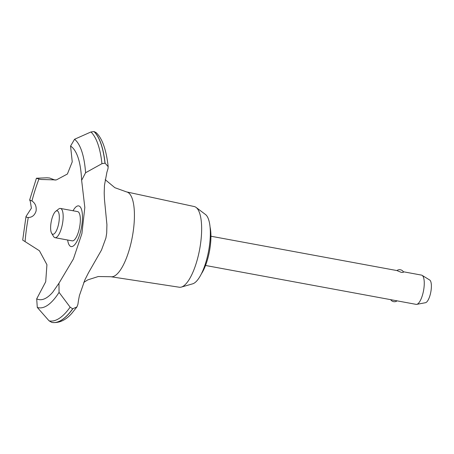 <?xml version="1.0" encoding="UTF-8"?>
<svg xmlns="http://www.w3.org/2000/svg" width="454" height="454" viewBox="0 0 454 454"><rect width="100%" height="100%" fill="white"/><g stroke="black" fill="none" stroke-linecap="round" stroke-linejoin="round"><path stroke-width="0.68" d="M210.06 227.034A29.748 9.585 100.5 0 1 201.434 273.745M105.18 179.642L114.851 187.689L126.496 191.894A43.13 13.898 100.5 0 1 126.632 191.923L194.233 206.542A41.03 13.223 100.5 0 1 195.487 207.024A41.03 13.223 100.5 0 1 196.077 207.41A41.03 13.223 100.5 0 1 199.658 249.269A41.03 13.223 100.5 0 1 181.362 287.081A41.03 13.223 100.5 0 1 179.33 287.234L110.963 276.747A43.13 13.898 100.5 0 1 110.833 276.724L98.263 276.526L87.758 279.891L83.752 282.428M196.077 207.41L205.497 214.509A35.696 11.503 100.5 0 1 208.613 250.92A35.696 11.503 100.5 0 1 192.7 283.824L181.362 287.081M126.632 191.923A43.13 13.898 100.5 0 1 127.949 192.428A43.13 13.898 100.5 0 1 131.921 238.957A43.13 13.898 100.5 0 1 110.963 276.747M108.183 166.692C106.06 147.635 101.435 137.522 96.106 132.596L94.063 131.558A98.756 31.825 100.5 0 1 105.084 163.168L108.183 166.692L107.961 168.797A297.466 95.862 -79.5 0 0 106.917 172.208L104.482 185.181L104.199 193.092L104.46 199.437L106.917 224.628L106.701 233.112L105.895 238.049L101.52 250.012L88.473 272.786L84.87 279.919L79.388 295.622L78.44 300.673A297.466 95.862 -79.5 0 0 77.906 304.367L76.902 306.955L72.685 308.794L70.143 307.171L59.065 292.393M58.963 283.222L52.789 292.143A78.678 25.356 100.5 0 1 36.695 298.846L37.285 307.415A86.759 27.961 100.5 0 0 59.06 292.393L58.963 283.222L73.389 259.013L81.896 233.617L84.819 207.461L81.635 180.289L85.585 172.747L101.951 163.678L105.084 163.168M31.962 200.974C35.264 203.199 36.638 206.553 36.076 211.025C34.708 215.253 32.115 217.409 28.296 217.494L26.934 217.415L26.003 216.479L31.4 208.17L30.282 201.292L29.663 199.953L31.962 200.974A78.678 25.356 100.5 0 1 38.942 179.069L36.416 178.229L47.023 177.798L49.554 178.002L55.172 180.119M205.537 265.476L397.102 300.849A4.461 4.461 0 0 1 390.69 299.668M397.085 300.849L416.131 304.367A14.874 4.795 -79.5 0 0 416.738 304.362A14.874 4.795 -79.5 0 0 423.548 290.611A14.874 4.795 -79.5 0 0 422.095 275.334A14.874 4.795 -79.5 0 0 422.033 275.3A14.874 4.795 -79.5 0 0 421.533 275.113L403.328 271.753M403.305 271.838C403.799 272.315 403.095 272.479 401.2 272.332L396.927 270.573M52.409 234.105A11.9 3.836 -79.5 0 0 58.481 224.526A11.9 3.836 -79.5 0 0 57.533 210.996A11.9 3.836 -79.5 0 0 55.717 211.309A11.9 3.836 -79.5 0 0 51.2 221.853A11.9 3.836 -79.5 0 0 51.654 233.316A11.9 3.836 -79.5 0 0 52.409 234.105M55.717 211.309L58.674 209.01A14.874 4.795 100.5 0 1 60.439 208.437A14.874 4.795 100.5 0 1 60.938 208.619A14.874 4.795 100.5 0 1 62.294 224.736A14.874 4.795 100.5 0 1 55.036 237.686A14.874 4.795 100.5 0 1 54.537 237.504A14.874 4.795 100.5 0 1 53.595 236.517L51.654 233.316M60.439 208.437L77.611 211.604A14.874 4.795 100.5 0 1 78.111 211.791A14.874 4.795 100.5 0 1 79.467 227.902A14.874 4.795 100.5 0 1 72.209 240.858L55.036 237.686M429.643 279.987A11.622 3.745 100.5 0 1 429.694 280.016A11.622 3.745 100.5 0 1 430.823 291.956A11.622 3.745 100.5 0 1 425.5 302.704L416.738 304.362M94.063 131.558L90.948 131.966L74.564 139.259L70.563 146.075L72.243 161.84L67.396 174.018L56.37 179.92L41.013 179.478L38.942 179.069M70.563 146.075A78.678 25.356 100.5 0 1 77.787 156.766C79.876 162.56 81.158 170.403 81.635 180.289M26.003 216.479L22.7 240.098L39.436 250.767L46.932 264.705L45.706 281.769L36.695 298.846M25.095 241.528A78.678 25.356 100.5 0 1 28.296 217.494M73.054 210.764A20.685 6.668 100.5 0 1 81.17 208.505A20.685 6.668 100.5 0 1 81.011 229.667A20.685 6.668 100.5 0 1 73.599 245.773A20.685 6.668 100.5 0 1 67.652 240.013M37.285 307.415L49.072 320.836L51.801 322.391A98.756 31.825 100.5 0 1 51.648 322.357M93.95 131.541A98.756 31.825 100.5 0 1 104.976 163.145M72.685 308.794A98.756 31.825 100.5 0 1 51.938 322.419A98.756 31.825 100.5 0 1 51.801 322.391M72.793 308.816A98.756 31.825 100.5 0 1 52.182 322.459A98.756 31.825 100.5 0 1 52.051 322.436A98.756 31.825 100.5 0 1 51.994 322.425M90.948 131.966A97.729 31.496 100.5 0 1 101.951 163.678M74.564 139.264A86.759 27.961 100.5 0 1 85.585 172.747M70.143 307.171A97.729 31.496 100.5 0 1 49.072 320.836M403.464 271.974A4.461 4.461 0 0 0 396.915 270.567L210.94 236.228M429.694 280.016L422.095 275.334M29.663 199.953L36.416 178.229M76.902 306.955L71.885 313.237C65.836 320.155 59.27 323.225 52.182 322.459"/></g></svg>
